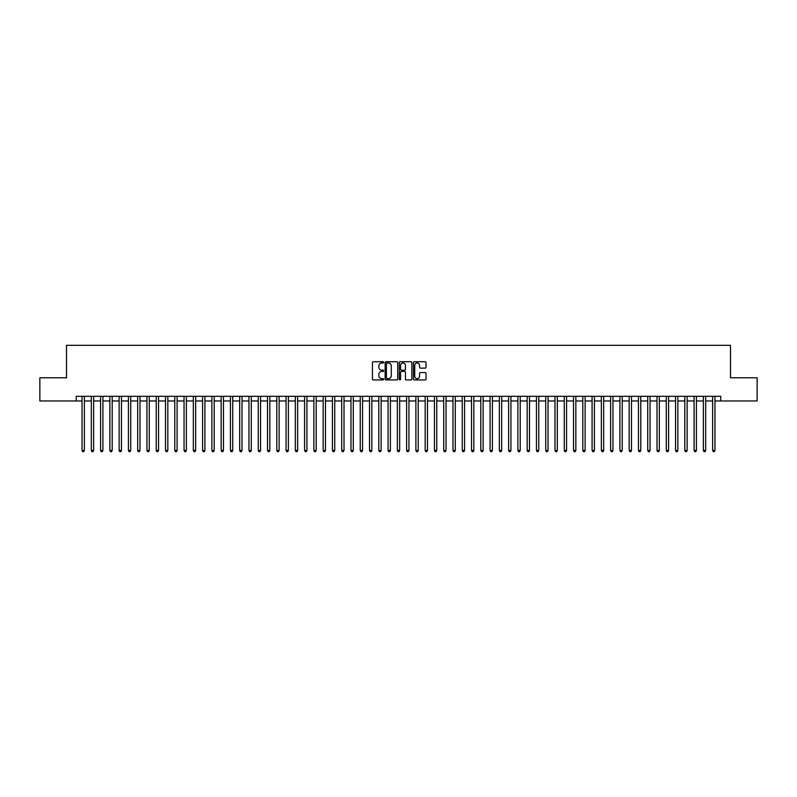 <?xml version="1.0" encoding="UTF-8"?>
<svg xmlns="http://www.w3.org/2000/svg" width="797" height="797" viewBox="0 0 797 797"><rect width="100%" height="100%" fill="white"/><g stroke="black" fill="none" stroke-linecap="round" stroke-linejoin="round"><path stroke-width="1.2" d="M383.666 362.356A0.638 0.638 0 0 0 383.028 361.718L373.355 361.718A0.907 0.907 0 0 0 372.448 362.625L372.448 379.013A0.907 0.907 0 0 0 373.355 379.92L383.028 379.92A0.638 0.638 0 0 0 383.666 379.282A0.638 0.638 0 0 0 383.028 378.645L381.773 378.645A2.909 2.909 0 0 1 378.864 375.736L378.864 374.371A2.909 2.909 0 0 1 381.773 371.452L383.028 371.452A0.638 0.638 0 0 0 383.666 370.814A0.638 0.638 0 0 0 383.028 370.187L381.773 370.187A2.909 2.909 0 0 1 378.864 367.268L378.864 365.903A2.909 2.909 0 0 1 381.773 362.994L383.028 362.994A0.638 0.638 0 0 0 383.666 362.356M425.1 368.134A0.907 0.907 0 0 0 426.016 367.228L426.016 362.625A0.907 0.907 0 0 0 425.1 361.718L414.36 361.718A0.907 0.907 0 0 0 413.454 362.625L413.454 379.013A0.907 0.907 0 0 0 414.36 379.92L425.1 379.92A0.907 0.907 0 0 0 426.016 379.013L426.016 373.454A0.907 0.907 0 0 0 425.1 372.548L420.507 372.548A0.907 0.907 0 0 0 419.591 373.454L419.591 376.214A2.431 2.431 0 0 1 417.16 378.645A2.431 2.431 0 0 1 414.729 376.214L414.729 365.425A2.431 2.431 0 0 1 417.16 362.994A2.431 2.431 0 0 1 419.591 365.425L419.591 367.228A0.907 0.907 0 0 0 420.507 368.134L425.1 368.134M76.253 400.961L39.85 400.961L39.85 377.778L66.51 377.778L66.51 345.32L730.49 345.32L730.49 377.778L757.15 377.778L757.15 400.961L720.747 400.961L720.747 396.318L76.253 396.318L76.253 400.961L82.041 400.961M397.703 362.625A0.907 0.907 0 0 0 396.796 361.718L386.057 361.718A0.907 0.907 0 0 0 385.14 362.625L385.14 379.013A0.907 0.907 0 0 0 386.057 379.92L396.796 379.92A0.907 0.907 0 0 0 397.703 379.013L397.703 362.625M400.204 361.718L410.943 361.718A0.907 0.907 0 0 1 411.86 362.625L411.86 379.013A0.907 0.907 0 0 1 410.943 379.92L406.35 379.92A0.907 0.907 0 0 1 405.444 379.013L405.444 372.368A0.907 0.907 0 0 0 404.527 371.452L401.479 371.452A0.907 0.907 0 0 0 400.572 372.368L400.572 379.282A0.638 0.638 0 0 1 399.935 379.92A0.638 0.638 0 0 1 399.297 379.282L399.297 362.625A0.907 0.907 0 0 1 400.204 361.718M84.362 400.961L91.316 400.961M93.638 400.961L100.591 400.961M102.913 400.961L109.866 400.961M112.188 400.961L119.142 400.961M121.453 400.961L128.407 400.961M130.728 400.961L137.682 400.961M140.003 400.961L146.957 400.961M149.278 400.961L156.232 400.961M158.553 400.961L165.507 400.961M167.828 400.961L174.782 400.961M177.093 400.961L184.047 400.961M186.368 400.961L193.322 400.961M195.644 400.961L202.597 400.961M204.919 400.961L211.872 400.961M214.194 400.961L221.148 400.961M223.469 400.961L230.423 400.961M232.734 400.961L239.688 400.961M242.009 400.961L248.963 400.961M251.284 400.961L258.238 400.961M260.559 400.961L267.513 400.961M269.834 400.961L276.788 400.961M279.109 400.961L286.063 400.961M288.375 400.961L295.328 400.961M297.65 400.961L304.603 400.961M306.925 400.961L313.879 400.961M316.2 400.961L323.154 400.961M325.475 400.961L332.429 400.961M334.75 400.961L341.704 400.961M344.015 400.961L350.969 400.961M353.29 400.961L360.244 400.961M362.565 400.961L369.519 400.961M371.84 400.961L378.794 400.961M381.115 400.961L388.069 400.961M390.391 400.961L397.344 400.961M399.656 400.961L406.609 400.961M408.931 400.961L415.885 400.961M418.206 400.961L425.16 400.961M427.481 400.961L434.435 400.961M436.756 400.961L443.71 400.961M446.031 400.961L452.985 400.961M455.296 400.961L462.25 400.961M464.571 400.961L471.525 400.961M473.846 400.961L480.8 400.961M483.121 400.961L490.075 400.961M492.397 400.961L499.35 400.961M501.672 400.961L508.625 400.961M510.937 400.961L517.891 400.961M520.212 400.961L527.166 400.961M529.487 400.961L536.441 400.961M538.762 400.961L545.716 400.961M548.037 400.961L554.991 400.961M557.312 400.961L564.266 400.961M566.577 400.961L573.531 400.961M575.852 400.961L582.806 400.961M585.128 400.961L592.081 400.961M594.403 400.961L601.356 400.961M603.678 400.961L610.632 400.961M612.953 400.961L619.907 400.961M622.218 400.961L629.172 400.961M631.493 400.961L638.447 400.961M640.768 400.961L647.722 400.961M650.043 400.961L656.997 400.961M659.318 400.961L666.272 400.961M668.593 400.961L675.547 400.961M677.858 400.961L684.812 400.961M687.134 400.961L694.087 400.961M696.409 400.961L703.362 400.961M705.684 400.961L712.638 400.961M714.959 400.961L720.747 400.961M387.053 362.994A0.638 0.638 0 0 0 386.415 363.631L386.415 378.007A0.638 0.638 0 0 0 387.053 378.645L388.378 378.645A2.909 2.909 0 0 0 391.287 375.736L391.287 365.903A2.909 2.909 0 0 0 388.378 362.994L387.053 362.994M405.444 365.474A2.431 2.431 0 0 0 403.003 363.033A2.431 2.431 0 0 0 400.572 365.474L400.572 369.27A0.907 0.907 0 0 0 401.479 370.187L404.527 370.187A0.907 0.907 0 0 0 405.444 369.27L405.444 365.474M84.362 396.318L84.362 450.474L82.041 450.474L82.041 396.318M84.362 450.474L83.665 451.68L82.739 451.68L82.041 450.474M93.638 396.318L93.638 450.474L91.316 450.474L91.316 396.318M93.638 450.474L92.94 451.68L92.014 451.68L91.316 450.474M102.913 396.318L102.913 450.474L100.591 450.474L100.591 396.318M102.913 450.474L102.215 451.68L101.289 451.68L100.591 450.474M112.188 396.318L112.188 450.474L109.866 450.474L109.866 396.318M112.188 450.474L111.49 451.68L110.564 451.68L109.866 450.474M121.453 396.318L121.453 450.474L119.142 450.474L119.142 396.318M121.453 450.474L120.765 451.68L119.829 451.68L119.142 450.474M130.728 396.318L130.728 450.474L128.407 450.474L128.407 396.318M130.728 450.474L130.031 451.68L129.104 451.68L128.407 450.474M140.003 396.318L140.003 450.474L137.682 450.474L137.682 396.318M140.003 450.474L139.306 451.68L138.379 451.68L137.682 450.474M149.278 396.318L149.278 450.474L146.957 450.474L146.957 396.318M149.278 450.474L148.581 451.68L147.654 451.68L146.957 450.474M158.553 396.318L158.553 450.474L156.232 450.474L156.232 396.318M158.553 450.474L157.856 451.68L156.929 451.68L156.232 450.474M167.828 396.318L167.828 450.474L165.507 450.474L165.507 396.318M167.828 450.474L167.131 451.68L166.204 451.68L165.507 450.474M177.093 396.318L177.093 450.474L174.782 450.474L174.782 396.318M177.093 450.474L176.406 451.68L175.47 451.68L174.782 450.474M186.368 396.318L186.368 450.474L184.047 450.474L184.047 396.318M186.368 450.474L185.671 451.68L184.745 451.68L184.047 450.474M195.644 396.318L195.644 450.474L193.322 450.474L193.322 396.318M195.644 450.474L194.946 451.68L194.02 451.68L193.322 450.474M204.919 396.318L204.919 450.474L202.597 450.474L202.597 396.318M204.919 450.474L204.221 451.68L203.295 451.68L202.597 450.474M214.194 396.318L214.194 450.474L211.872 450.474L211.872 396.318M214.194 450.474L213.496 451.68L212.57 451.68L211.872 450.474M223.469 396.318L223.469 450.474L221.148 450.474L221.148 396.318M223.469 450.474L222.771 451.68L221.845 451.68L221.148 450.474M232.734 396.318L232.734 450.474L230.423 450.474L230.423 396.318M232.734 450.474L232.047 451.68L231.11 451.68L230.423 450.474M242.009 396.318L242.009 450.474L239.688 450.474L239.688 396.318M242.009 450.474L241.312 451.68L240.385 451.68L239.688 450.474M251.284 396.318L251.284 450.474L248.963 450.474L248.963 396.318M251.284 450.474L250.587 451.68L249.66 451.68L248.963 450.474M260.559 396.318L260.559 450.474L258.238 450.474L258.238 396.318M260.559 450.474L259.862 451.68L258.935 451.68L258.238 450.474M269.834 396.318L269.834 450.474L267.513 450.474L267.513 396.318M269.834 450.474L269.137 451.68L268.21 451.68L267.513 450.474M279.109 396.318L279.109 450.474L276.788 450.474L276.788 396.318M279.109 450.474L278.412 451.68L277.486 451.68L276.788 450.474M288.375 396.318L288.375 450.474L286.063 450.474L286.063 396.318M288.375 450.474L287.687 451.68L286.751 451.68L286.063 450.474M297.65 396.318L297.65 450.474L295.328 450.474L295.328 396.318M297.65 450.474L296.952 451.68L296.026 451.68L295.328 450.474M306.925 396.318L306.925 450.474L304.603 450.474L304.603 396.318M306.925 450.474L306.227 451.68L305.301 451.68L304.603 450.474M316.2 396.318L316.2 450.474L313.879 450.474L313.879 396.318M316.2 450.474L315.502 451.68L314.576 451.68L313.879 450.474M325.475 396.318L325.475 450.474L323.154 450.474L323.154 396.318M325.475 450.474L324.777 451.68L323.851 451.68L323.154 450.474M334.75 396.318L334.75 450.474L332.429 450.474L332.429 396.318M334.75 450.474L334.053 451.68L333.126 451.68L332.429 450.474M344.015 396.318L344.015 450.474L341.704 450.474L341.704 396.318M344.015 450.474L343.328 451.68L342.391 451.68L341.704 450.474M353.29 396.318L353.29 450.474L350.969 450.474L350.969 396.318M353.29 450.474L352.593 451.68L351.666 451.68L350.969 450.474M362.565 396.318L362.565 450.474L360.244 450.474L360.244 396.318M362.565 450.474L361.868 451.68L360.941 451.68L360.244 450.474M371.84 396.318L371.84 450.474L369.519 450.474L369.519 396.318M371.84 450.474L371.143 451.68L370.216 451.68L369.519 450.474M381.115 396.318L381.115 450.474L378.794 450.474L378.794 396.318M381.115 450.474L380.418 451.68L379.492 451.68L378.794 450.474M390.391 396.318L390.391 450.474L388.069 450.474L388.069 396.318M390.391 450.474L389.693 451.68L388.767 451.68L388.069 450.474M399.656 396.318L399.656 450.474L397.344 450.474L397.344 396.318M399.656 450.474L398.968 451.68L398.032 451.68L397.344 450.474M408.931 396.318L408.931 450.474L406.609 450.474L406.609 396.318M408.931 450.474L408.233 451.68L407.307 451.68L406.609 450.474M418.206 396.318L418.206 450.474L415.885 450.474L415.885 396.318M418.206 450.474L417.508 451.68L416.582 451.68L415.885 450.474M427.481 396.318L427.481 450.474L425.16 450.474L425.16 396.318M427.481 450.474L426.784 451.68L425.857 451.68L425.16 450.474M436.756 396.318L436.756 450.474L434.435 450.474L434.435 396.318M436.756 450.474L436.059 451.68L435.132 451.68L434.435 450.474M446.031 396.318L446.031 450.474L443.71 450.474L443.71 396.318M446.031 450.474L445.334 451.68L444.407 451.68L443.71 450.474M455.296 396.318L455.296 450.474L452.985 450.474L452.985 396.318M455.296 450.474L454.609 451.68L453.672 451.68L452.985 450.474M464.571 396.318L464.571 450.474L462.25 450.474L462.25 396.318M464.571 450.474L463.874 451.68L462.947 451.68L462.25 450.474M473.846 396.318L473.846 450.474L471.525 450.474L471.525 396.318M473.846 450.474L473.149 451.68L472.222 451.68L471.525 450.474M483.121 396.318L483.121 450.474L480.8 450.474L480.8 396.318M483.121 450.474L482.424 451.68L481.498 451.68L480.8 450.474M492.397 396.318L492.397 450.474L490.075 450.474L490.075 396.318M492.397 450.474L491.699 451.68L490.773 451.68L490.075 450.474M501.672 396.318L501.672 450.474L499.35 450.474L499.35 396.318M501.672 450.474L500.974 451.68L500.048 451.68L499.35 450.474M510.937 396.318L510.937 450.474L508.625 450.474L508.625 396.318M510.937 450.474L510.249 451.68L509.313 451.68L508.625 450.474M520.212 396.318L520.212 450.474L517.891 450.474L517.891 396.318M520.212 450.474L519.514 451.68L518.588 451.68L517.891 450.474M529.487 396.318L529.487 450.474L527.166 450.474L527.166 396.318M529.487 450.474L528.79 451.68L527.863 451.68L527.166 450.474M538.762 396.318L538.762 450.474L536.441 450.474L536.441 396.318M538.762 450.474L538.065 451.68L537.138 451.68L536.441 450.474M548.037 396.318L548.037 450.474L545.716 450.474L545.716 396.318M548.037 450.474L547.34 451.68L546.413 451.68L545.716 450.474M557.312 396.318L557.312 450.474L554.991 450.474L554.991 396.318M557.312 450.474L556.615 451.68L555.688 451.68L554.991 450.474M566.577 396.318L566.577 450.474L564.266 450.474L564.266 396.318M566.577 450.474L565.89 451.68L564.953 451.68L564.266 450.474M575.852 396.318L575.852 450.474L573.531 450.474L573.531 396.318M575.852 450.474L575.155 451.68L574.229 451.68L573.531 450.474M585.128 396.318L585.128 450.474L582.806 450.474L582.806 396.318M585.128 450.474L584.43 451.68L583.504 451.68L582.806 450.474M594.403 396.318L594.403 450.474L592.081 450.474L592.081 396.318M594.403 450.474L593.705 451.68L592.779 451.68L592.081 450.474M603.678 396.318L603.678 450.474L601.356 450.474L601.356 396.318M603.678 450.474L602.98 451.68L602.054 451.68L601.356 450.474M612.953 396.318L612.953 450.474L610.632 450.474L610.632 396.318M612.953 450.474L612.255 451.68L611.329 451.68L610.632 450.474M622.218 396.318L622.218 450.474L619.907 450.474L619.907 396.318M622.218 450.474L621.53 451.68L620.594 451.68L619.907 450.474M631.493 396.318L631.493 450.474L629.172 450.474L629.172 396.318M631.493 450.474L630.796 451.68L629.869 451.68L629.172 450.474M640.768 396.318L640.768 450.474L638.447 450.474L638.447 396.318M640.768 450.474L640.071 451.68L639.144 451.68L638.447 450.474M650.043 396.318L650.043 450.474L647.722 450.474L647.722 396.318M650.043 450.474L649.346 451.68L648.419 451.68L647.722 450.474M659.318 396.318L659.318 450.474L656.997 450.474L656.997 396.318M659.318 450.474L658.621 451.68L657.694 451.68L656.997 450.474M668.593 396.318L668.593 450.474L666.272 450.474L666.272 396.318M668.593 450.474L667.896 451.68L666.969 451.68L666.272 450.474M677.858 396.318L677.858 450.474L675.547 450.474L675.547 396.318M677.858 450.474L677.171 451.68L676.235 451.68L675.547 450.474M687.134 396.318L687.134 450.474L684.812 450.474L684.812 396.318M687.134 450.474L686.436 451.68L685.51 451.68L684.812 450.474M696.409 396.318L696.409 450.474L694.087 450.474L694.087 396.318M696.409 450.474L695.711 451.68L694.785 451.68L694.087 450.474M705.684 396.318L705.684 450.474L703.362 450.474L703.362 396.318M705.684 450.474L704.986 451.68L704.06 451.68L703.362 450.474M714.959 396.318L714.959 450.474L712.638 450.474L712.638 396.318M714.959 450.474L714.261 451.68L713.335 451.68L712.638 450.474"/></g></svg>

